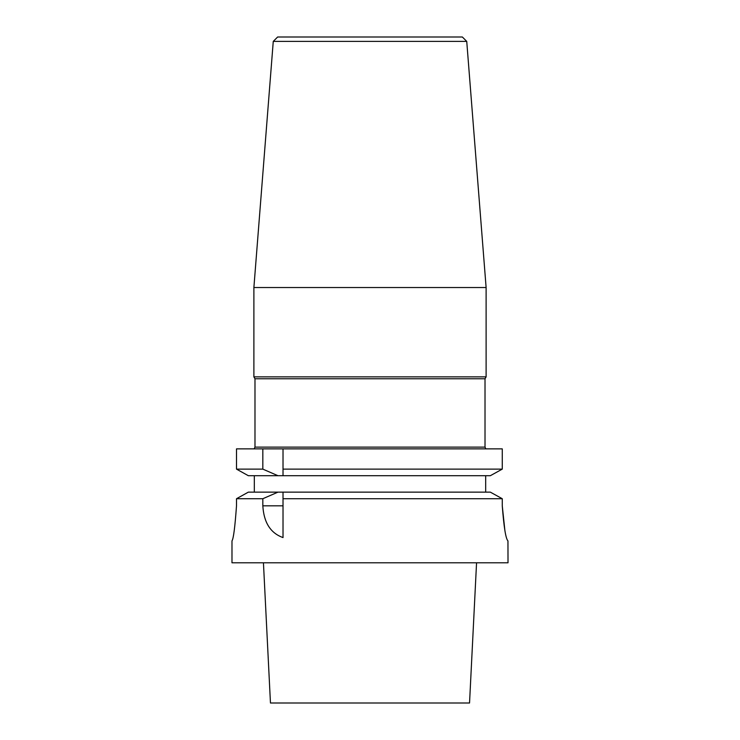 <?xml version="1.0" encoding="UTF-8"?>
<svg xmlns="http://www.w3.org/2000/svg" width="740" height="740" viewBox="0 0 740 740"><rect width="100%" height="100%" fill="white"/><g stroke="black" fill="none" stroke-linecap="round" stroke-linejoin="round"><path stroke-width="1.11" d="M231.981 540.885L231.981 562.788L508.019 562.788L507.954 540.885C505.781 538.831 503.885 527.148 502.266 505.827L502.266 498.723L499.296 497.077L502.266 498.723L283.022 498.723L283.022 492.137L277.981 492.137L262.829 498.723L262.829 505.827C263.829 522.579 270.562 533.161 283.022 537.573L283.022 492.137L490.324 492.137L499.296 497.077L490.324 492.137M236.504 505.827C234.978 527.12 233.47 538.803 231.981 540.885C233.47 538.822 234.978 527.139 236.504 505.827L236.504 498.723L248.335 492.137L236.504 498.723L262.829 498.723M502.266 505.827L504.902 530.626M239.381 470.723L236.504 469.123L262.829 469.123L277.981 475.709L283.022 475.709L283.022 448.865L236.504 448.865L236.504 469.123L248.335 475.709L239.381 470.723M273.264 41.385L466.737 41.385L462.361 37L277.639 37L273.264 41.385L253.885 287.527L253.885 376.864L486.115 376.864L485.015 378.76L485.015 447.117L485.671 448.486M254.329 492.137L254.329 475.709M502.266 448.865L502.266 469.123L490.324 475.709L283.022 475.709L283.022 469.123L502.266 469.123L502.266 448.865L283.022 448.865M262.829 448.865L262.829 469.123M248.335 475.709L277.981 475.709M248.335 492.137L277.981 492.137M490.324 475.709L502.266 469.123M485.671 475.709L485.671 492.137M254.329 448.486L254.986 447.117L485.015 447.117M485.015 378.76L254.986 378.76L254.986 447.117M466.737 41.385L486.115 287.527L253.885 287.527M476.56 562.788L469.539 703L270.461 703L263.44 562.788M262.829 505.827L283.022 505.827M254.986 378.76L253.885 376.864M486.115 287.527L486.115 376.864"/></g></svg>
